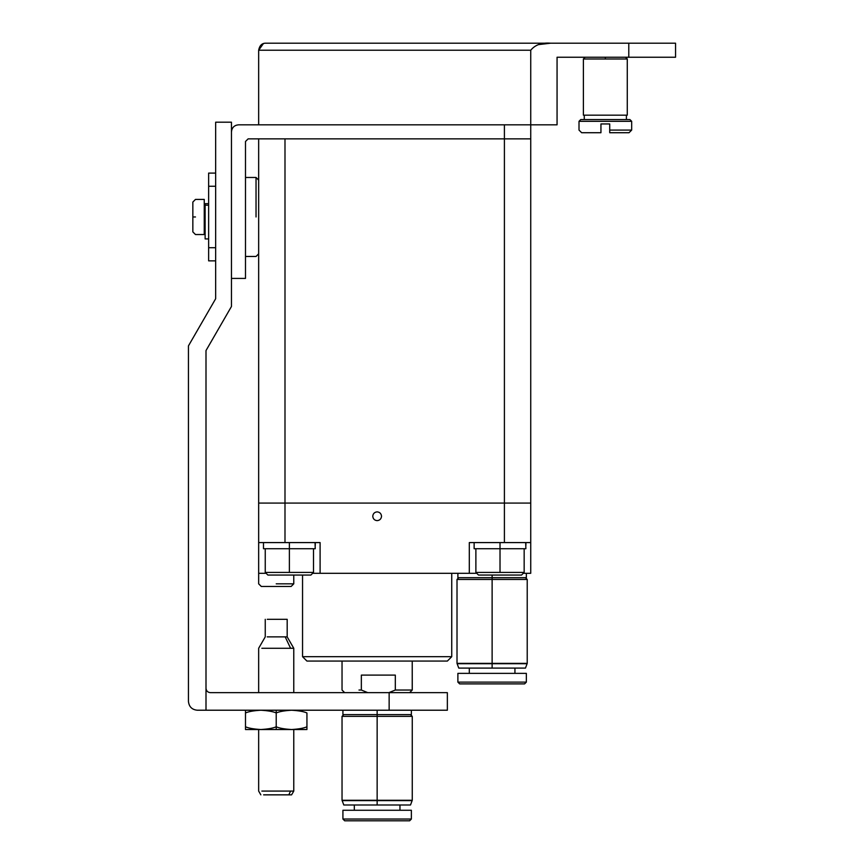 <?xml version="1.0" encoding="UTF-8"?>
<svg xmlns="http://www.w3.org/2000/svg" width="864" height="864" viewBox="0 0 864 864"><rect width="100%" height="100%" fill="white"/><g stroke="black" fill="none" stroke-linecap="round" stroke-linejoin="round"><path stroke-width="1.3" d="M526.349 573.307L526.349 577.692L492.124 577.692L492.124 579.442L527.224 579.442L457.013 579.442L492.124 579.442L492.124 663.368L527.224 663.368L457.013 663.368L526.651 663.703L492.124 663.703L492.124 668.088L458.773 668.088L492.124 668.088L492.124 663.703L457.596 663.703L492.124 663.368L457.013 663.368L492.124 663.368L492.124 579.442L457.013 579.442L492.124 579.442L492.124 577.692L457.888 577.692L457.888 573.307M457.888 682.128L457.888 673.358L457.888 682.128L526.349 682.128L524.588 683.888L459.648 683.888L457.888 682.128L459.648 683.888L524.588 683.888L526.349 682.128L526.349 673.358L526.349 682.128L457.888 682.128M514.933 668.088L514.933 673.358L514.933 668.088M469.303 673.358L469.303 668.088L469.303 673.358M492.124 577.692L526.349 577.692L492.124 577.692L492.124 575.057L492.124 577.692L457.888 577.692L492.124 577.692M525.474 577.692L527.224 579.442L527.224 663.368L525.474 668.088L458.773 668.088L457.013 663.368L457.013 579.442L458.773 577.692M492.124 663.703L526.651 663.703L492.124 663.703M492.124 579.442L527.224 579.442L492.124 579.442M526.349 673.358L457.888 673.358L526.349 673.358M411.372 710.219L411.372 714.604L377.147 714.604L377.147 716.364L412.258 716.364L342.036 716.364L377.147 716.364L377.147 800.28L412.258 800.28L342.036 800.28L411.674 800.615L377.147 800.615L377.147 805L343.796 805L377.147 805L377.147 800.615L342.619 800.615L377.147 800.28L342.036 800.28L377.147 800.28L377.147 716.364L342.036 716.364L377.147 716.364L377.147 714.604L342.922 714.604L342.922 710.219M342.922 819.04L342.922 810.27L342.922 819.04L411.372 819.04L409.622 820.8L344.671 820.8L342.922 819.04L344.671 820.8L409.622 820.8L411.372 819.04L411.372 810.27L411.372 819.04L342.922 819.04M399.967 805L399.967 810.27L399.967 805M354.326 810.27L354.326 805L354.326 810.27M377.147 714.604L411.372 714.604L377.147 714.604L377.147 710.219L377.147 714.604L342.922 714.604L377.147 714.604M410.497 714.604L412.258 716.364L412.258 800.28L410.497 805L343.796 805L342.036 800.28L342.036 716.364L343.796 714.604M377.147 800.615L411.674 800.615L377.147 800.615M377.147 716.364L412.258 716.364L377.147 716.364M411.372 810.27L342.922 810.27L411.372 810.27M530.734 138.866L530.734 50.22L258.66 50.22L258.66 124.826L258.66 50.22C259.578 45.511 261.911 43.168 265.68 43.2C262.634 43.61 262.634 43.61 265.68 43.2C261.911 43.168 259.578 45.511 258.66 50.22L263.412 43.578L258.66 50.22L530.734 50.22L530.734 124.826L258.66 124.826L557.064 124.826L557.064 57.24L557.064 124.826L530.734 124.826L530.734 138.866L248.13 138.866L245.495 141.502L248.13 138.866L504.403 138.866L504.403 124.826L504.403 138.866L530.734 138.866L284.99 138.866L284.99 503.086L258.66 503.086L258.66 573.307L265.399 573.307L258.66 573.307L258.66 138.866L258.66 503.086L530.734 503.086L530.734 138.866L530.734 573.307L524.005 573.307L530.734 573.307L530.734 503.086L504.403 503.086L504.403 138.866L504.403 503.086L530.734 503.086M258.66 503.086L284.99 503.086L284.99 138.866M284.99 503.086L504.403 503.086L284.99 503.086L284.99 542.581L284.99 503.086M451.742 656.683L302.551 656.683L451.742 656.683L451.742 573.307L451.742 656.683L447.358 661.068L306.936 661.068L302.551 656.683L302.551 575.057M377.147 661.068L447.358 661.068L377.147 661.068M377.147 656.683L302.551 656.683L377.147 656.683M476.032 573.307L313.362 573.307L469.303 573.307L469.303 542.581L504.403 542.581L504.403 503.086L504.403 542.581L530.734 542.581L469.303 542.581L469.303 573.307L476.032 573.307M258.66 542.581L320.101 542.581L320.101 573.307L320.101 542.581L258.66 542.581M381.532 516.251C381.251 518.897 379.793 520.366 377.147 520.646C374.501 520.366 373.043 518.897 372.762 516.251C373.043 513.605 374.501 512.147 377.147 511.866C379.793 512.147 381.251 513.605 381.532 516.251M395.312 675.108L361.346 675.108L361.346 690.034L367.805 692.658L361.346 690.034L361.346 675.108L395.312 675.108L395.312 690.034L395.312 675.108M388.854 692.658L395.312 690.034L388.854 692.658M412.225 690.034L395.312 690.034L412.225 690.034L412.225 661.068L412.258 690.034L409.622 692.658M358.981 690.034L361.346 690.034L358.981 690.034M600.944 132.721L600.944 130.086C572.27 130.086 572.27 130.086 600.944 130.086C572.27 130.086 572.27 130.086 600.944 130.086L600.944 123.941L609.725 123.941L609.725 130.086L631.67 130.086L631.67 121.316L631.67 130.086L609.725 130.086L609.725 132.721C634.997 132.721 634.997 132.721 609.725 132.721L609.725 123.941L600.944 123.941L600.944 132.721C575.672 132.721 575.672 132.721 600.944 132.721L581.645 132.721L579.01 130.086L579.01 121.316L580.759 119.556L629.91 119.556L580.759 119.556L629.91 119.556L631.67 121.316L579.01 121.316L631.67 121.316M631.67 130.086L629.035 132.721L609.725 132.721M605.34 121.316L579.01 121.316L605.34 121.316M605.34 59L583.394 59L605.34 59L605.34 57.24L605.34 59L627.275 59L583.394 59L605.34 59M605.34 115.171L583.394 115.171L627.275 115.171L627.275 59L627.275 115.171L583.394 115.171L583.394 59L585.155 57.24M626.4 119.556L626.4 115.171L626.4 119.556M265.68 43.2C262.634 43.61 262.634 43.61 265.68 43.2C262.634 43.61 262.634 43.61 265.68 43.2C262.634 43.61 262.634 43.61 265.68 43.2L550.552 43.2C541.814 42.455 535.205 44.798 530.734 50.22C535.205 44.798 541.814 42.455 550.552 43.2L289.386 43.2M550.552 43.2L628.787 43.2L550.552 43.2L538.661 44.593M264.308 43.319L263.466 43.556M315.716 43.2L313.513 43.2M628.787 43.2L675.551 43.2L675.551 57.24L628.787 57.24L628.787 43.2L675.551 43.2L628.787 43.2L628.787 57.24L675.551 57.24L557.064 57.24L628.787 57.24M208.634 205.189L205.124 205.189L205.124 238.918L205.124 205.189L208.634 205.189M205.124 205.783L205.124 203.677L208.634 203.666M208.634 238.918L205.124 238.918L205.124 205.189M282.517 619.315L267.235 619.315L287.183 619.315L287.183 636.876L285.196 636.876L290.585 648.27L293.771 648.27L261.846 648.27L290.585 648.27L285.196 636.876L267.235 636.876L287.183 636.876L293.771 648.27L293.771 692.658M288.803 794.848L290.585 791.078L261.846 791.078L293.771 791.078L290.585 791.078L288.803 794.848L263.628 794.848L291.589 794.848L293.771 791.078L293.771 729.529M290.585 648.27L261.846 648.27M306.936 729.529L245.495 729.529L245.495 726.775L245.495 729.529L260.852 729.529C253.606 729.076 248.486 728.158 245.495 726.775C248.486 728.158 253.606 729.076 260.852 729.529L306.936 729.529L306.936 726.775C303.944 728.158 298.825 729.076 291.578 729.529C284.321 729.076 279.202 728.158 276.221 726.775L276.221 729.529L276.221 726.775C273.229 728.158 268.11 729.076 260.852 729.529C268.11 729.076 273.229 728.158 276.221 726.775C279.202 728.158 284.321 729.076 291.578 729.529C298.825 729.076 303.944 728.158 306.936 726.775L306.936 712.962C303.944 711.58 298.825 710.662 291.578 710.219C298.825 710.662 303.944 711.58 306.936 712.962L306.936 729.529M245.495 712.962L245.495 710.219L245.495 712.962C248.486 711.58 253.606 710.662 260.852 710.219C268.11 710.662 273.229 711.58 276.221 712.962L276.221 710.219L276.221 712.962C279.202 711.58 284.321 710.662 291.578 710.219C284.321 710.662 279.202 711.58 276.221 712.962L276.221 726.775L276.221 712.962C273.229 711.58 268.11 710.662 260.852 710.219C253.606 710.662 248.486 711.58 245.495 712.962L245.495 726.775L245.495 712.962M245.495 729.529L245.495 726.775L245.495 729.529M215.654 260.852L208.634 260.852L215.654 260.852M215.654 247.698L208.634 247.698L208.634 260.852L208.634 247.698L215.654 247.698M215.654 186.257L208.634 186.257L208.634 247.698L208.634 186.257L215.654 186.257M215.654 173.092L208.634 173.092L208.634 186.257L208.634 173.092L215.654 173.092M293.771 583.837L276.221 583.837L293.771 583.837L293.771 575.057L293.771 583.837L291.136 586.462L276.221 586.462C295.456 586.462 295.456 586.462 276.221 586.462C256.975 586.462 256.975 586.462 276.221 586.462L261.295 586.462L258.66 583.837L258.66 573.307M276.221 583.837C253.584 583.837 253.584 583.837 276.221 583.837C253.584 583.837 253.584 583.837 276.221 583.837M389.146 692.658L210.395 692.658C207.738 692.41 206.269 690.941 205.999 688.273C206.269 690.941 207.738 692.41 210.395 692.658L447.358 692.658L447.358 710.219L389.146 710.219L447.358 710.219L389.146 710.219L389.146 692.658L447.358 692.658L389.146 692.658L389.146 710.219L205.999 710.219L389.146 710.219M197.23 710.219C191.938 709.657 189.011 706.73 188.449 701.438L188.449 345.881L215.654 298.75L215.654 122.191L231.455 122.191L231.455 306.493L205.999 350.579L205.999 710.219L197.23 710.219L205.999 710.219L205.999 350.579L231.455 306.493L231.455 122.191L215.654 122.191L215.654 298.75L188.449 345.881L188.449 701.438C189.011 706.73 191.938 709.657 197.23 710.219M192.845 216.972C192.845 197.737 192.845 197.737 192.845 216.972L195.469 216.972C195.469 194.335 195.469 194.335 195.469 216.972C195.469 239.609 195.469 239.609 195.469 216.972L192.845 216.972C192.845 236.218 192.845 236.218 192.845 216.972L192.845 202.057L195.469 199.422L204.25 199.422L204.25 216.972C204.25 239.609 204.25 239.609 204.25 216.972C204.25 194.335 204.25 194.335 204.25 216.972L204.25 234.533L195.469 234.533L192.845 231.898L192.845 216.972M195.469 216.972C195.469 194.335 195.469 194.335 195.469 216.972C195.469 239.609 195.469 239.609 195.469 216.972M245.495 177.476L256.036 177.476L258.66 180.112L258.66 253.832L258.66 216.972L258.66 253.832L256.036 256.468L245.495 256.468M256.036 216.972L256.036 177.476L256.036 216.972M245.495 141.502L245.495 278.413L231.455 278.413L231.455 131.846C231.898 127.613 234.241 125.269 238.475 124.826C234.241 125.269 231.898 127.613 231.455 131.846L231.455 278.413L245.495 278.413L245.495 141.502M504.403 124.826L238.475 124.826L504.403 124.826M289.386 575.057L310.889 575.057L267.883 575.057L265.248 572.422L267.883 575.057L310.889 575.057L313.513 572.422L313.513 548.726M289.386 572.422L265.248 572.422L313.513 572.422L289.386 572.422L289.386 548.726L289.386 572.422M500.018 575.057L478.516 575.057L475.88 572.422L478.516 575.057L521.521 575.057L524.156 572.422L524.156 548.726M500.018 572.422L475.88 572.422L524.156 572.422L500.018 572.422L500.018 548.726L500.018 572.422M315.036 542.581L315.241 548.726L315.036 542.581M289.386 542.581L289.386 548.726L315.241 548.726L289.386 548.726L289.386 542.581M263.488 548.726L289.386 548.726L263.488 548.726L263.488 542.581M525.679 542.581L525.884 548.726L525.679 542.581M500.018 542.581L500.018 548.726L525.884 548.726L500.018 548.726L500.018 542.581M474.131 548.726L500.018 548.726L474.131 548.726L474.131 542.581M344.671 692.658L342.036 690.034L342.036 661.068M625.525 57.24L627.275 59M584.269 115.171L584.269 119.556M258.66 692.658L258.66 648.27L265.248 636.876L265.248 619.315M260.842 794.848L258.66 791.078L258.66 729.529M204.25 205.567L205.124 205.567M204.25 228.388L205.124 228.388M265.248 548.726L265.248 572.422M475.88 548.726L475.88 572.422M315.274 545.357L315.274 542.581M525.906 545.357L525.906 542.581"/></g></svg>

